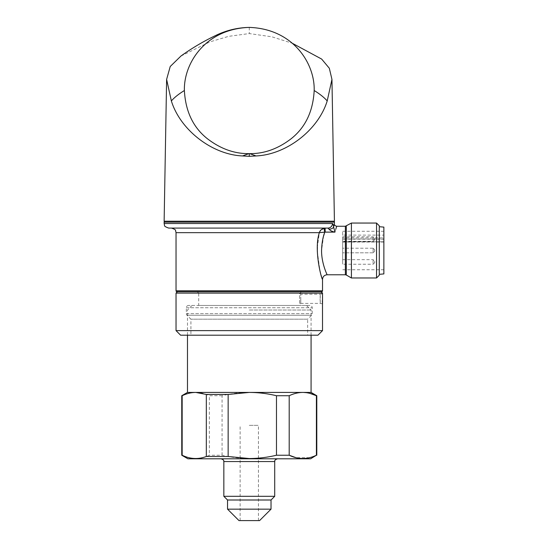 <?xml version="1.0" encoding="UTF-8"?>
<svg xmlns="http://www.w3.org/2000/svg" width="548" height="548" viewBox="0 0 548 548"><rect width="100%" height="100%" fill="white"/><g stroke="black" fill="none" stroke-linecap="round" stroke-linejoin="round"><path stroke-width="0.41" stroke-dasharray="2.74 2.06" d="M249.278 425.351L258.437 425.351L249.278 425.351M259.581 520.6L238.983 520.6M311.079 392.423L249.278 392.423C258.519 392.484 267.582 393.587 276.48 395.725L276.48 455.23C267.582 457.375 258.512 458.477 249.278 458.539C240.134 458.491 231.064 457.388 222.077 455.23L209.363 455.23C200.349 459.601 191.279 459.601 182.162 455.23L181.758 455.23M249.278 310.024L311.079 310.024L249.278 310.024M249.278 305.448L306.503 305.448L249.278 305.448M271.027 509.154L227.536 509.154M271.027 500.002L227.536 500.002M274.712 496.31L223.844 496.31M310.62 458.799L187.937 458.799M302.797 392.423C298.222 392.471 293.694 393.574 289.2 395.725L289.2 455.23L276.48 455.23M316.799 455.23L310.038 457.573M309.517 457.703L295.872 457.649M222.077 455.23L222.077 395.725C231.064 393.574 240.134 392.471 249.278 392.423L187.484 392.423M182.162 455.23L182.162 395.725L181.758 395.725M316.799 395.725L316.401 395.725L316.401 455.23M302.852 392.423L309.75 393.313M289.2 395.725L276.48 395.725M222.077 395.725L209.363 395.725L209.363 455.23M195.759 392.423C200.342 392.478 204.877 393.58 209.363 395.725M249.278 458.799L277.459 458.799L249.278 458.799M249.278 520.6L258.437 520.6L249.278 520.6M320.094 298.811L320.272 303.387L320.272 294.235L320.094 298.811M309.935 305.448L188.628 305.448L309.935 305.448A2.288 2.288 0 0 1 312.223 307.736L312.223 313.655A2.288 2.288 0 0 1 311.552 315.271L307.647 319.183L190.916 319.183L307.647 319.183L307.647 335.205L190.916 335.205L307.647 335.205M188.628 305.448A2.288 2.288 0 0 0 186.334 307.736L186.334 313.655A2.288 2.288 0 0 0 187.005 315.271L190.916 319.183L190.916 335.205M301.236 291.714L299.866 293.379C299.523 292.906 299.523 304.702 299.866 304.243L299.866 305.448L198.698 305.448L198.698 293.091L299.866 293.091L198.698 293.091L197.321 291.714L301.236 291.714L197.321 291.714M198.698 305.448L299.866 305.448M334.424 221.221L164.133 221.221M180.963 56.026L209.932 41.867L228.646 36.346L249.278 33.565L271.87 36.805L292.242 43.23M351.419 223.05L351.419 277.98M376.538 223.05L376.538 277.98M379.285 225.797L379.285 275.233M321.56 250.518C321.484 263.663 327.293 274.966 327.101 274.774C327.286 274.952 321.491 263.691 321.56 250.518L323.615 235.921M168.716 228.084L327.971 228.084L330.129 230.372L334.986 232.112L335.773 229.249M329.047 229.242A4.576 2.254 175.4 0 0 333.581 226.982L334.986 232.112L325.156 232.112L325.156 228.084L327.971 228.084L324.45 228.139A2.288 0.377 -98.2 0 0 324.334 229.687A2.288 0.377 -98.2 0 0 324.793 232.133L319.354 232.66L317.381 247.21M165.051 221.221L333.513 221.221L165.051 221.221M322.525 303.832L320.272 303.387L300.777 303.387L300.777 298.811L300.777 303.387A6.864 6.864 0 0 1 299.866 304.243C299.523 304.709 299.523 292.92 299.866 293.379A6.864 6.864 0 0 1 300.777 294.235L300.777 298.811L300.777 294.235L320.272 294.235L322.525 293.79L322.436 295.146M321.149 291.714L177.408 291.714L321.149 291.714M383.867 273.918L383.867 227.112M379.285 233.681L379.285 274.322L379.285 233.681M374.709 250.998L374.709 249.826L374.709 250.998M374.709 262.444L374.709 261.273L374.709 262.444M374.709 239.558L374.709 238.387L374.709 239.558M342.664 252.135L342.664 248.223L342.664 252.135M342.664 263.581L342.664 259.67L342.664 263.581M342.664 240.688L342.664 236.784L342.664 240.688M342.664 264.109L342.664 231.29L342.664 237.894L383.867 237.894L383.867 242.045L383.867 239.003L342.664 239.003L342.664 264.109M383.867 239.003L383.867 269.739L383.867 231.29L383.867 235.119L342.664 235.119M383.867 239.188L342.664 239.188L342.664 241.778L342.664 239.003M342.664 239.188L342.664 237.894M342.664 241.778L383.867 241.778L342.664 241.778M383.867 235.119L383.867 237.894M176.038 293.091L322.525 293.091M180.614 335.205L317.943 335.205M322.525 330.622L176.038 330.622M322.43 295.256L322.34 298.667M322.34 298.804L322.368 300.818M176.949 291.714L321.608 291.714M321.416 229.571L319.354 232.66L176.038 232.66M325.156 228.084L171.462 228.084L325.156 228.084M317.313 251.374L319.964 270.911L322.525 279.357M327.971 228.084A4.576 4.473 90 0 0 332.437 223.509L164.133 223.509M334.205 224.735L333.801 226.153M249.278 27.4L249.278 33.565M274.712 461.546L223.844 461.546M187.005 315.271L311.552 315.271L187.005 315.271M186.334 313.655L312.223 313.655L186.334 313.655M186.334 307.736L312.223 307.736L186.334 307.736M346.295 226.009L346.295 275.021M345.377 226.256L345.377 274.774M373.106 248.895L373.106 252.806L373.106 248.895M373.106 260.341L373.106 264.246L373.106 260.341M373.106 237.455L373.106 241.36L373.106 237.455M164.133 222.132L334.424 222.132M322.525 290.796L176.038 290.796M240.127 520.6L240.127 425.351M311.079 335.205L311.079 310.024L306.503 305.448M192.06 305.448L187.484 310.024L187.484 335.205M258.437 520.6L258.437 425.351M322.525 293.79L320.272 294.235M373.106 248.223L374.709 249.826L373.106 248.223L342.664 248.223L373.106 248.223M342.664 259.67L373.106 259.67L374.709 261.273M342.664 236.784L373.106 236.784L374.709 238.387M383.867 269.739L342.664 269.739M383.867 231.29L342.664 231.29M373.106 252.806L342.664 252.806L373.106 252.806L374.709 251.203L373.106 252.806M374.709 239.757L373.106 241.36L342.664 241.36M374.709 262.65L373.106 264.246L342.664 264.246M383.867 242.045L342.664 242.045"/><path stroke-width="0.82" d="M295.872 457.649L289.2 455.23C298.215 459.601 307.284 459.601 316.401 455.23L310.62 458.799L187.937 458.799L181.758 455.23L181.758 395.725L187.484 392.423L311.079 392.423L311.079 335.205M271.027 509.154L227.536 509.154L238.983 520.6L259.581 520.6L271.027 509.154L271.027 500.002L274.712 496.31L274.712 461.546C275.219 461.012 273.493 460.368 277.459 458.799M227.536 509.154L227.536 500.002L271.027 500.002M227.536 500.002L223.844 496.31L274.712 496.31M310.038 457.573L309.517 457.703M181.758 455.23L182.162 455.23C190.129 459.128 198.184 459.553 206.329 456.505L228.146 456.505L249.278 458.539C258.423 458.484 267.493 457.388 276.48 455.23L289.2 455.23L289.2 395.725L276.48 395.725C267.493 393.574 258.423 392.471 249.278 392.423L228.146 394.45L206.329 394.45L195.759 392.423C191.197 392.471 186.663 393.574 182.162 395.725C186.649 393.574 191.184 392.471 195.759 392.423M181.758 395.725L182.162 395.725L182.162 455.23M309.75 393.313L316.401 395.725C311.908 393.574 307.373 392.471 302.797 392.423C298.215 392.478 293.687 393.58 289.2 395.725M316.401 455.23L316.401 395.725L316.799 395.725L311.079 392.423M276.48 455.23L276.48 395.725M228.146 394.45L228.146 456.505M206.329 394.45L206.329 456.505M322.525 303.832L322.525 293.091L176.038 293.091L176.038 330.622L322.525 330.622L322.498 303.476M292.242 43.23L321.649 59.068L329.327 68.253L331.951 79.412L327.204 100.935C318.258 130.027 286.446 154.625 256.046 155.947L249.278 156.331L242.517 155.947C212.11 154.625 180.299 130.027 171.36 100.935L166.613 79.412L170.223 66.507L180.963 56.026C192.526 47.717 204.863 40.511 217.967 34.421C227.934 29.962 238.366 27.619 249.272 27.4L249.278 27.4C293.173 28.852 314.936 63.438 314.182 90.523C313.045 111.456 305.346 127.547 291.077 138.795C277.966 148.837 264.17 153.782 249.696 153.639L248.867 153.639C234.414 153.782 220.639 148.851 207.528 138.836C193.245 127.609 185.532 111.504 184.381 90.523C183.628 63.438 205.39 28.852 249.278 27.4L249.306 27.4M166.613 79.412L164.133 221.221L334.424 221.221L331.951 79.412M335.773 229.249L336.712 226.256C335.068 225.838 334.301 225.077 334.424 223.968L334.424 222.132L164.133 222.132L164.133 223.509L332.437 223.509C333.006 223.557 333.383 224.714 333.581 226.982L334.205 224.735M323.615 235.921L324.793 232.133L319.354 232.66L176.038 232.66L176.038 290.796A0.918 0.918 0 0 0 176.949 291.714L321.608 291.714A0.918 0.918 0 0 0 322.525 290.796L322.525 279.357C321.717 279.898 313.552 249.778 319.354 232.66C319.922 230.468 321.621 228.961 324.45 228.139A2.288 0.377 -98.2 0 0 324.334 229.687A2.288 0.377 -98.2 0 0 324.793 232.133L325.156 232.112L324.793 232.133C322.909 236.948 321.834 243.072 321.56 250.518C321.484 263.663 327.293 274.966 327.101 274.774C327.286 274.952 321.491 263.691 321.56 250.518M376.538 277.98L376.538 223.05L379.285 225.797L379.285 275.233L376.538 277.98L351.419 277.98L351.419 223.05L345.377 226.256L336.712 226.256M334.986 232.112C337.232 224.358 337.232 224.358 334.986 232.112C332.609 231.811 330.629 230.859 329.047 229.242A4.576 2.254 -4.6 0 0 333.581 226.982L334.986 232.112L325.156 232.112L325.156 228.084L321.416 229.571M334.424 222.132A0.918 0.918 0 0 0 333.513 221.221M164.133 222.132A0.918 0.918 0 0 1 165.051 221.221M322.525 330.622L317.943 335.205L180.614 335.205L176.038 330.622M177.408 291.714L176.038 293.091M321.149 291.714L322.525 293.091M379.285 226.714L383.867 227.112L383.867 273.918L379.285 274.322M322.368 300.818L322.43 302.345M322.45 302.633L322.491 303.4M317.381 247.21L317.313 251.374M333.396 225.488L332.437 223.509A4.576 4.473 -90 0 1 327.971 228.084L168.716 228.084C165.585 226.988 164.201 226.105 164.558 225.427L164.133 223.509M329.047 229.242L327.971 228.084M333.801 226.153L333.581 226.982M327.204 100.935C324.156 97.455 319.813 93.982 314.182 90.523M171.36 100.935C174.319 97.523 178.655 94.051 184.381 90.523M256.046 155.947L249.696 153.639M248.867 153.639L242.517 155.947M249.278 156.331L249.278 153.639M223.844 496.31L223.844 461.546L274.712 461.546M176.038 290.796L322.525 290.796M345.377 226.256L345.377 274.774L346.295 275.021L346.295 226.009M223.844 461.546C223.344 461.012 225.064 460.368 221.097 458.799M316.799 455.23L316.799 395.725M187.484 392.423L187.484 335.205M376.538 223.05L351.419 223.05M176.038 232.66L175.572 230.646C175.867 229.968 174.497 229.112 171.462 228.084M322.525 279.357C322.799 276.582 324.327 275.055 327.101 274.774L345.377 274.774M346.295 275.021L351.419 277.98"/></g></svg>
